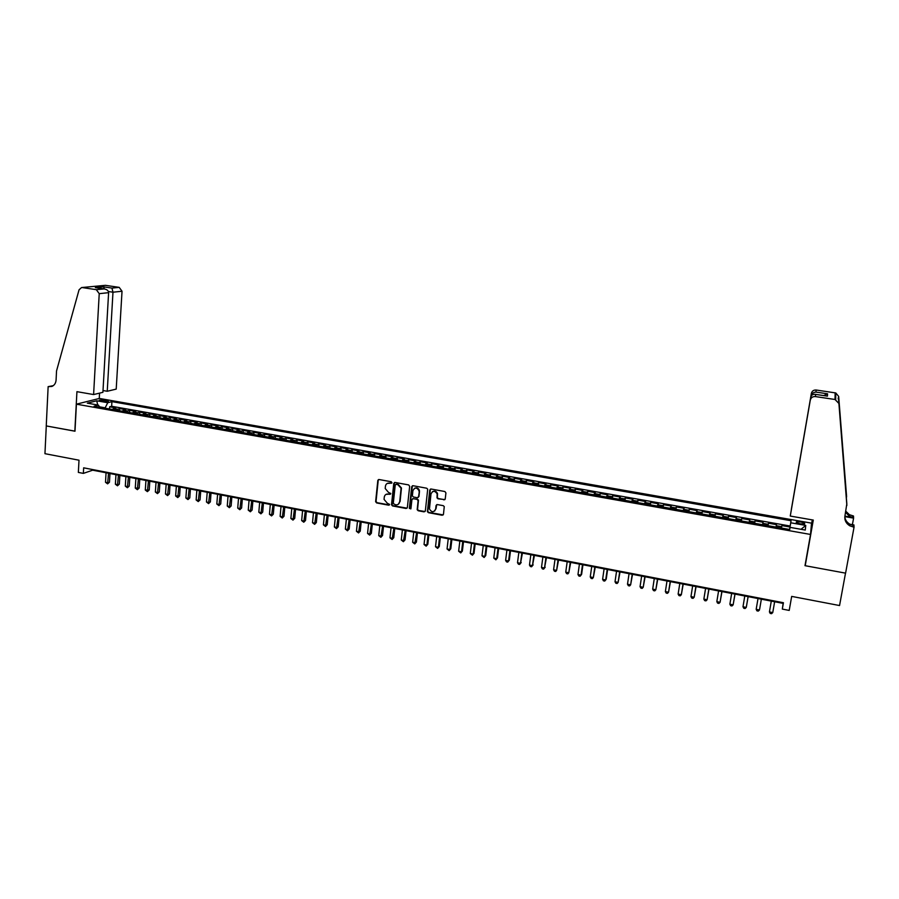 <?xml version="1.0" encoding="UTF-8"?>
<svg xmlns="http://www.w3.org/2000/svg" width="899" height="899" viewBox="0 0 899 899"><rect width="100%" height="100%" fill="white"/><g stroke="black" fill="none" stroke-linecap="round" stroke-linejoin="round"><path stroke-width="1.35" d="M391.942 482.718L391.234 481.74L379.075 479.527L377.816 480.493L375.625 501.687L376.647 502.946L388.739 505.216L389.627 504.418L387.345 503.283L384.064 499.383L384.278 497.102C384.727 494.877 386.076 493.854 388.323 494.034L389.896 494.326L390.784 493.506L388.492 492.394L385.21 488.517L385.424 486.202C385.885 483.954 387.233 482.932 389.481 483.1L391.942 482.718M800.593 521.971L796.402 521.892C795.739 522.51 797.053 523.173 800.357 523.87L804.549 523.948C805.212 523.33 803.897 522.667 800.593 521.971M443.926 499.911L445.23 498.945L445.926 492.933L444.893 491.528L431.071 489.011L429.767 489.989L427.385 511.655L428.396 512.666L442.162 515.251L443.465 514.295L444.263 506.598L443.263 505.665L437.352 504.575L436.049 505.541L435.644 509.115C433.745 512.554 431.689 512.52 429.464 509.014L430.992 493.933C432.79 490.517 434.846 490.494 437.15 493.866L437.004 497.866L438.004 498.821L444.949 499.574M76.415 404.168L74.988 431.217L46.287 425.935L44.95 453.68L79.011 460.198L78.348 472.413L83.36 473.391L83.663 467.828L783.434 602.723L782.321 609.084L789.21 610.421L791.682 596.397L839.554 605.544L845.51 573.135L804.998 565.673L810.527 534.456L76.415 404.168L99.407 398.448L811.516 523.139L810.527 534.456M409.674 486.314L408.64 484.921L395.043 482.437L393.773 483.404L391.514 504.755L392.537 505.935L406.078 508.474L407.359 507.519L409.674 486.314M412.978 485.707L426.688 488.213L427.699 489.202L425.339 510.89L424.047 511.857L418.192 510.756L417.17 509.688L418.114 500.765L417.091 499.372L413.214 498.653L411.933 499.608L410.944 508.553L409.337 508.452L411.697 486.685L412.978 485.707M789.569 529.489L789.996 527.028L781.894 525.589L781.467 528.05L781.894 525.589M781.692 526.679L776.286 525.724L776.5 524.645L768.443 523.218L768.027 525.668M767.926 525.657L768.196 524.297L762.824 523.342L763.082 522.274L755.07 520.858L754.654 523.308M754.486 523.274L754.778 521.926L749.429 520.982L749.744 519.914L741.765 518.509L741.36 520.948M741.113 520.903L741.428 519.566L736.112 518.622L736.472 517.566L728.55 516.172L728.145 518.611M727.83 518.543L728.168 517.217L722.875 516.273L723.279 515.239L715.39 513.846L715.008 516.273M714.604 516.206L714.963 514.88L709.716 513.947L710.154 512.924L702.31 511.531L701.928 513.958M701.467 513.88L701.849 512.554L696.624 511.632L697.107 510.61L689.308 509.239L688.937 511.655M688.387 511.565L688.803 510.25L683.6 509.328L684.128 508.317L676.374 506.946L676.003 509.362M675.385 509.261L675.823 507.957L670.654 507.036L671.227 506.036L663.518 504.676L663.147 507.081M662.462 506.969L662.911 505.665L657.776 504.755L658.394 503.777L650.719 502.417L650.359 504.822M649.606 504.687L650.078 503.395L644.965 502.496L645.628 501.518L637.998 500.17L637.649 502.563M636.818 502.417L637.324 501.136L632.233 500.237L632.93 499.271L625.344 497.934L624.996 500.327M624.108 500.17L624.625 498.9L619.568 498.001L620.31 497.046L612.758 495.709L612.421 498.091M611.466 497.922L612.005 496.664L606.971 495.776L607.746 494.821L600.251 493.495L599.914 495.877M598.88 495.697L599.442 494.439L594.441 493.551L595.262 492.618L587.8 491.303L587.474 493.675M586.373 493.484L586.957 492.225L581.979 491.348L582.844 490.427L575.416 489.112L575.102 491.483M573.933 491.281L574.54 490.034L569.584 489.157L570.483 488.236L563.111 486.932L562.785 489.303M561.56 489.078L562.19 487.842L557.268 486.977L558.2 486.067L550.862 484.775L550.548 487.134M549.255 486.898L549.896 485.674L545.008 484.808L545.974 483.909L538.681 482.617L538.366 484.977M537.018 484.73L537.681 483.516L532.815 482.651L533.826 481.763L526.556 480.482L526.263 482.83M524.836 482.572L525.522 481.358L520.678 480.504L521.735 479.628L514.509 478.347L514.217 480.695M512.733 480.426L513.43 479.223L508.62 478.369L509.699 477.504L502.519 476.234L502.226 478.571M500.687 478.29L501.406 477.099L496.619 476.245L497.743 475.391L490.596 474.121L490.303 476.459M488.708 476.167L489.449 474.975L484.685 474.133L485.842 473.29L478.729 472.031L478.448 474.357M476.785 474.054L477.549 472.874L472.807 472.031L474.009 471.188L466.929 469.941L466.66 472.267M464.94 471.953L465.716 470.784L460.996 469.941L462.232 469.109L455.197 467.873L454.928 470.188M453.141 469.874L453.939 468.694L449.253 467.862L450.523 467.042L443.522 465.806L443.252 468.121M441.42 467.795L442.229 466.626L437.566 465.794L438.869 464.985L431.902 463.749L431.644 466.053M429.744 465.727L430.587 464.558L425.946 463.738L427.272 462.94L420.35 461.715L420.091 464.008M418.147 463.67L418.99 462.513L414.372 461.693L415.743 460.895L408.854 459.681L408.607 461.974M406.595 461.614L407.472 460.468L402.876 459.659L404.269 458.872L397.425 457.658L397.178 459.951M395.111 459.58L395.998 458.445L391.425 457.636L392.863 456.861L386.042 455.647L385.806 457.939M383.682 457.557L384.592 456.422L380.041 455.624L381.513 454.849L374.726 453.647L374.49 455.928M372.321 455.546L373.242 454.422L368.714 453.613L370.219 452.86L363.466 451.658L363.241 453.939M361.016 453.546L361.949 452.422L357.454 451.624L358.982 450.871L352.273 449.68L352.048 451.95M349.767 451.545L350.722 450.433L346.239 449.635L347.801 448.893L341.126 447.713L340.912 449.972M338.575 449.567L339.541 448.455L335.091 447.668L336.687 446.927L330.045 445.758L329.821 448.017M327.438 447.59L328.427 446.488L324 445.702L325.618 444.971L319.01 443.803L318.797 446.061M316.358 445.623L317.369 444.533L312.953 443.746L314.616 443.027L308.031 441.87L307.829 444.117M305.334 443.679L306.357 442.589L301.974 441.814L303.66 441.094L297.119 439.937L296.917 442.184M294.378 441.735L295.411 440.645L291.051 439.869L292.771 439.173L286.253 438.015L286.062 440.252M283.466 439.802L284.522 438.723L280.185 437.948L281.926 437.251L275.442 436.105L275.251 438.341M272.611 437.869L273.678 436.802L269.363 436.037L271.138 435.352L264.688 434.206L264.508 436.442M261.811 435.959L262.901 434.891L258.597 434.138L260.407 433.453L253.99 432.318L253.81 434.543M251.068 434.06L252.169 432.992L247.899 432.239L249.731 431.565L243.348 430.441L243.168 432.655M240.381 432.161L241.494 431.104L237.246 430.351L239.1 429.688L232.751 428.565L232.583 430.778M229.751 430.273L230.874 429.228L226.638 428.475L228.537 427.823L222.21 426.699L222.042 428.913M219.165 428.396L220.311 427.362L216.097 426.609L218.007 425.957L211.726 424.845L211.557 427.059M208.635 426.531L209.793 425.497L205.601 424.755L207.545 424.114L201.286 423.002L201.129 425.205M198.151 424.676L199.331 423.643L195.162 422.912L197.128 422.272L190.903 421.17L190.745 423.362M187.734 422.833L188.914 421.8L184.767 421.069L186.767 420.44L180.575 419.35L180.418 421.53M177.35 420.99L178.553 419.968L174.428 419.237L176.451 418.619L170.293 417.529L170.136 419.709M167.034 419.159L168.248 418.147L164.135 417.417L166.191 416.799L160.056 415.72L159.91 417.9M156.763 417.338L157.988 416.338L153.898 415.608L155.977 415.001L149.875 413.922L149.74 416.091M146.537 415.529L147.784 414.529L143.716 413.81L145.818 413.203L139.75 412.135L139.603 414.304M136.367 413.731L137.626 412.731L133.58 412.012L135.704 411.416L129.658 410.349L129.523 412.517M126.242 411.933L127.512 410.944L123.489 410.225L125.646 409.641L119.623 408.573L116.173 410.146M119.5 410.742L119.623 408.573M100.913 400.976L108.408 401.302L104.655 400.033L99.351 400.1L100.913 400.976M789.996 527.028L791.064 520.723L111.914 401.639L107.723 402.718L105.014 408.168M791.064 520.723L790.749 522.791L805.751 525.421L805.268 530.05L790.041 527.365L789.715 529.511L94.069 406.236L98.429 405.112L87.349 403.157L96.755 400.797L107.723 402.718M378.569 479.549L377.838 480.358M790.154 526.027L111.645 406.281L109.644 406.809L115.634 407.865L112.161 409.438M127.512 410.944L129.658 410.349M137.626 412.731L139.75 412.135M147.784 414.529L149.875 413.922M157.988 416.338L160.056 415.72M168.248 418.147L170.293 417.529M178.553 419.968L180.575 419.35M188.914 421.8L190.903 421.17M199.331 423.643L201.286 423.002M209.793 425.497L211.726 424.845M220.311 427.362L222.21 426.699M230.874 429.228L232.751 428.565M241.494 431.104L243.348 430.441M252.169 432.992L253.99 432.318M262.901 434.891L264.688 434.206M273.678 436.802L275.442 436.105M284.522 438.723L286.253 438.015M295.411 440.645L297.119 439.937M306.357 442.589L308.031 441.87M317.369 444.533L319.01 443.803M328.427 446.488L330.045 445.758M339.541 448.455L341.126 447.713M350.722 450.433L352.273 449.68M361.949 452.422L363.466 451.658M373.242 454.422L374.726 453.647M384.592 456.422L386.042 455.647M395.998 458.445L397.425 457.658M407.472 460.468L408.854 459.681M418.99 462.513L420.35 461.715M430.587 464.558L431.902 463.749M442.229 466.626L443.522 465.806M453.939 468.694L455.197 467.873M465.716 470.784L466.929 469.941M477.549 472.874L478.729 472.031M489.449 474.975L490.596 474.121M501.406 477.099L502.519 476.234M513.43 479.223L514.509 478.347M525.522 481.358L526.556 480.482M537.681 483.516L538.681 482.617M549.896 485.674L550.862 484.775M562.19 487.842L563.111 486.932M574.54 490.034L575.416 489.112M586.957 492.225L587.8 491.303M599.442 494.439L600.251 493.495M612.005 496.664L612.758 495.709M624.625 498.9L625.344 497.934M637.324 501.136L637.998 500.17M650.078 503.395L650.719 502.417M662.911 505.665L663.518 504.676M675.823 507.957L676.374 506.946M688.803 510.25L689.308 509.239M701.849 512.554L702.31 511.531M714.963 514.88L715.39 513.846M728.168 517.217L728.55 516.172M741.428 519.566L741.765 518.509M754.778 521.926L755.07 520.858M768.196 524.297L768.443 523.218M105.037 407.809L99.407 406.809M83.36 473.391L92.687 470.188L783.13 603.386L782.321 609.084M92.721 469.581L92.687 470.188M783.254 602.69L783.13 603.386M109.521 408.966L109.644 406.809M111.645 406.281L111.914 401.639M99.643 407.213L98.429 405.112M123.489 410.225L122.208 411.214M133.58 412.012L132.31 413.012M143.716 413.81L142.469 414.81M153.898 415.608L152.661 416.619M164.135 417.417L162.921 418.428M174.428 419.237L173.215 420.26M184.767 421.069L183.576 422.092M195.162 422.912L193.982 423.935M205.601 424.755L204.433 425.789M216.097 426.609L214.94 427.654M226.638 428.475L225.503 429.52M237.246 430.351L236.122 431.408M247.899 432.239L246.787 433.296M258.597 434.138L257.507 435.195M269.363 436.037L268.284 437.105M280.185 437.948L279.117 439.027M291.051 439.869L290.006 440.959M301.974 441.814L300.951 442.892M312.953 443.746L311.942 444.848M324 445.702L322.999 446.803M335.091 447.668L334.113 448.77M346.239 449.635L345.283 450.747M357.454 451.624L356.51 452.736M368.714 453.613L367.792 454.737M380.041 455.624L379.131 456.748M391.425 457.636L390.537 458.771M402.876 459.659L401.999 460.805M414.372 461.693L413.518 462.85M425.946 463.738L425.103 464.895M437.566 465.794L436.745 466.963M449.253 467.862L448.444 469.031M460.996 469.941L460.209 471.121M472.807 472.031L472.042 473.222M484.685 474.133L483.932 475.324M496.619 476.245L495.888 477.448M508.62 478.369L507.901 479.572M520.678 480.504L519.993 481.718M532.815 482.651L532.141 483.864M545.008 484.808L544.356 486.033M557.268 486.977L556.627 488.213M569.584 489.157L568.977 490.393M581.979 491.348L581.395 492.596M594.441 493.551L593.868 494.81M606.971 495.776L606.42 497.035M619.568 498.001L619.04 499.271M632.233 500.237L631.727 501.518M644.965 502.496L644.482 503.777M657.776 504.755L657.315 506.047M670.654 507.036L670.216 508.34M683.6 509.328L683.184 510.632M696.624 511.632L696.219 512.947M709.716 513.947L709.345 515.273M722.875 516.273L722.526 517.61M736.112 518.622L735.798 519.959M749.429 520.982L749.125 522.319M762.824 523.342L762.543 524.701M776.286 525.724L776.028 527.095M790.041 527.365L789.659 529.511M789.682 529.084L790.749 522.791M97.688 404.977L96.755 400.797M805.751 525.421L801.031 529.309M391.762 483.145L387.289 483.404M386.087 494.36L390.616 494.068M378.232 480.257L376.04 501.428L377.052 502.687L389.469 504.946M394.504 482.471L391.919 504.485L392.942 505.676L407.067 508.16M396.133 484.325L395.245 484.999L393.256 503.564L395.627 504.845C397.875 505.036 399.235 504.013 399.707 501.777L401.078 488.236L397.796 484.628L395.818 484.325M398.369 504.215L399.707 501.777M396.526 484.078L398.201 484.381L401.471 487.988L400.1 501.518M412.619 498.698L417.473 499.114L418.484 500.159L417.552 509.43L418.574 510.486L425.058 511.52M412.405 485.763L409.719 507.98L410.798 508.946M419.114 491.809L419.069 490.843C416.889 487.258 414.832 487.202 412.911 490.674L412.371 495.922L413.394 497.001L417.271 497.709L418.563 496.742L419.451 490.596C418.462 487.977 416.788 487.236 414.428 488.371M418.26 497.405L418.563 496.742M419.485 491.562L418.945 496.495M432.441 491.663C434.7 490.483 436.397 491.135 437.521 493.607L437.363 497.608L438.375 498.563L444.286 499.653M434.644 511.048L435.644 509.115M436.689 504.642L436.004 508.845M430.441 489.067L427.755 511.385L428.767 512.396L443.207 514.902M106.06 472.773L105.509 482.28L107.97 482.763L109.453 482.224L109.97 473.526M109.453 482.224L107.599 483.864L108.532 473.245M107.599 483.864L105.509 482.28M103.003 390.537L107.239 391.267L116.207 389.11L122.028 291.242L112.982 292.209L108.408 291.523M107.239 391.267L112.982 292.209L111.959 288.096L119.196 287.365L105.43 285.331L81.551 287.556L79.056 289.804L56.536 370.939L56.086 380.019C55.817 383.176 54.412 385.311 51.895 386.435L48.141 386.637L46.242 425.924L74.988 431.149M74.831 431.183L76.932 391.661L93.597 394.56L99.227 293.67L96.317 289.669L82.202 287.568M48.141 386.637L53.277 385.671M99.261 398.493L99.564 393.121M93.597 394.56L102.902 392.324L108.61 292.669L99.227 293.67M81.551 287.556L105.43 285.331M119.196 287.365L122.028 291.242M96.317 289.669L104.138 288.927C106.97 289.411 108.464 290.658 108.61 292.669M103.857 288.905L96.35 287.781M95.339 287.646L103.509 286.848L104.43 288.961M790.266 516.06L810.774 397.257L790.266 516.06L813.292 520.072L805.212 565.718L845.588 573.146L854.05 527.185L853.938 524.926L847.218 523.757M791.322 509.632L811.37 393.346C812.033 390.998 813.64 389.885 816.191 390.02L835.767 392.953L838.666 396.414L846.6 496.495L838.666 399.055C837.98 397.167 837.98 397.639 838.677 400.482L846.824 503.833L844.925 516.037C844.408 520.195 846.038 523.454 849.813 525.825L854.05 527.185M846.341 497.911L846.6 496.495M816.191 390.02L815.932 392.088L827.574 393.807L827.428 396.144L815.64 394.403L815.371 396.571L835.025 399.493L835.137 392.807M838.677 400.482L846.869 505.418M845.802 511.239L849.398 514.7L853.488 516.004L853.589 518.127L844.846 516.622M852.398 524.656L853.589 518.127M805.459 563.1L805.212 565.718M811.314 525.466L812.291 519.903M791.3 509.621L811.37 393.346M845.599 512.374L849.465 516.296L852.803 517.476L844.914 516.116M838.677 403.235L835.025 399.493M815.371 396.571C812.718 396.425 811.044 397.583 810.359 400.01M844.813 516.97C845.262 520.049 846.903 522.443 849.746 524.128L853.185 525.342L853.263 527.05M815.932 392.088C813.325 392.279 811.662 393.582 810.965 395.987L811.224 396.021M827.574 393.807L823.664 395.571M827.428 396.144L826.305 395.987M815.64 394.403L815.404 394.346C812.932 394.043 811.392 395.021 810.774 397.257M115.96 474.683L115.387 484.213L117.859 484.696L119.331 484.145L119.859 475.436M119.331 484.145L117.477 485.797L118.432 475.155M117.477 485.797L115.387 484.213M125.894 476.605L125.309 486.145L127.793 486.64L129.242 486.078L129.793 477.347M129.242 486.078L127.4 487.73L128.388 477.077M127.4 487.73L125.309 486.145M135.884 478.526L135.277 488.101L139.21 488.022L139.772 479.279M139.21 488.022L137.367 489.685L138.39 479.01M137.367 489.685L135.277 488.101M145.93 480.459L145.301 490.056L149.234 489.977L149.807 481.212M149.234 489.977L147.391 491.641L148.447 480.954M147.391 491.641L145.301 490.056M156.01 482.415L155.37 492.023L157.898 492.517L159.292 491.944L159.887 483.156M159.292 491.944L157.46 493.618L158.539 482.898M157.46 493.618L155.37 492.023M166.146 484.37L165.483 493.989L168.023 494.495L169.405 493.911L170.023 485.112M169.405 493.911L167.585 495.596L168.697 484.853M167.585 495.596L165.483 493.989M176.339 486.325L175.653 495.978L179.575 495.9L180.205 487.078M179.575 495.9L177.755 497.585L178.89 486.82M177.755 497.585L175.653 495.978M186.576 488.303L185.879 497.979L188.442 498.473L189.79 497.889L190.431 489.045M189.79 497.889L187.97 499.574L189.138 488.798M187.97 499.574L185.879 497.979M196.859 490.292L196.139 499.979L198.713 500.485L200.05 499.889L200.713 491.034M200.05 499.889L198.241 501.586L199.443 490.787M198.241 501.586L196.139 499.979M207.197 492.281L206.467 501.99L209.051 502.496L210.366 501.9L211.04 493.023M210.366 501.9L208.557 503.609L209.793 492.787M208.557 503.609L206.467 501.99M217.58 494.293L216.828 504.024L219.435 504.53L220.727 503.923L221.424 495.023M220.727 503.923L218.929 505.631L220.188 494.787M218.929 505.631L216.828 504.024M228.02 496.304L227.256 506.058L229.863 506.564L231.144 505.957L231.852 497.035M231.144 505.957L229.346 507.677L230.638 496.81M229.346 507.677L227.256 506.058M238.516 498.327L237.729 508.104L240.348 508.609L241.606 507.991L242.337 499.057M241.606 507.991L239.819 509.722L241.146 498.833M239.819 509.722L237.729 508.104M249.057 500.361L248.248 510.149L250.888 510.666L252.125 510.048L252.866 501.091M252.125 510.048L250.349 511.778L251.698 500.867M250.349 511.778L248.248 510.149M259.654 502.406L258.822 512.216L261.474 512.733L262.699 512.104L263.463 503.137M262.699 512.104L260.924 513.846L262.317 502.912M260.924 513.846L258.822 512.216M270.307 504.463L269.453 514.295L272.116 514.812L273.318 514.183L274.105 505.193M273.318 514.183L271.554 515.925L272.97 504.968M271.554 515.925L269.453 514.295M281.005 506.519L280.14 516.386L282.814 516.903L283.994 516.262L284.792 507.25M283.994 516.262L282.241 518.015L283.691 507.036M282.241 518.015L280.14 516.386M291.759 508.598L290.871 518.476L293.568 519.004L294.726 518.352L295.546 509.328M294.726 518.352L292.973 520.116L294.456 509.115M292.973 520.116L290.871 518.476M302.57 510.688L301.671 520.588L304.368 521.117L305.514 520.465L306.345 511.407M305.514 520.465L303.772 522.218L305.289 511.205M303.772 522.218L301.671 520.588M313.436 512.778L312.515 522.701L315.234 523.229L316.347 522.577L317.201 513.509M316.347 522.577L314.616 524.342L316.167 513.307M314.616 524.342L312.515 522.701M324.359 514.891L323.415 524.825L326.146 525.364L327.236 524.701L328.113 515.61M327.236 524.701L325.517 526.477L327.101 515.419M325.517 526.477L323.415 524.825M335.338 517.004L334.361 526.971L337.114 527.511L338.193 526.836L339.08 517.723M338.193 526.836L336.462 528.612L338.091 517.532M336.462 528.612L334.361 526.971M346.362 519.128L345.373 529.118L348.138 529.657L349.194 528.983L350.104 519.858M349.194 528.983L347.475 530.77L349.138 519.667M347.475 530.77L345.373 529.118M357.454 521.274L356.442 531.275L359.218 531.826L360.252 531.14L361.184 521.993M360.252 531.14L358.544 532.938L360.229 521.802M358.544 532.938L356.442 531.275M368.601 523.42L367.567 533.455L370.354 533.995L371.366 533.309L372.321 524.139M371.366 533.309L369.669 535.107L371.388 523.96M369.669 535.107L367.567 533.455M379.805 525.578L378.749 535.635L381.547 536.186L382.536 535.489L383.513 526.297M382.536 535.489L380.85 537.299L382.614 526.129M380.85 537.299L378.749 535.635M391.054 527.758L389.986 537.827L392.807 538.377L393.773 537.681L394.762 528.466M393.773 537.681L392.088 539.49L393.886 528.297M392.088 539.49L389.986 537.827M402.381 529.938L401.28 540.029L404.112 540.591L405.056 539.872L406.067 530.646M405.056 539.872L403.381 541.704L405.213 530.489M403.381 541.704L401.28 540.029M413.754 532.129L412.63 542.254L415.484 542.805L416.406 542.086L417.428 532.837M416.406 542.086L414.742 543.917L416.608 532.68M414.742 543.917L412.63 542.254M425.182 534.343L424.047 544.479L426.913 545.041L427.812 544.311L428.857 535.051M427.812 544.311L426.148 546.154L426.913 545.041L428.059 534.894M426.148 546.154L424.047 544.479M436.678 536.557L435.521 546.716L438.397 547.277L439.274 546.547L440.341 537.265M439.274 546.547L437.622 548.401L438.397 547.277L439.566 537.108M437.622 548.401L435.521 546.716M448.23 538.782L447.05 548.974L449.938 549.536L450.792 548.795L451.882 539.49M450.792 548.795L449.152 550.649L449.938 549.536L451.129 539.344M449.152 550.649L447.05 548.974M459.85 541.029L458.636 551.233L461.547 551.806L462.378 551.053L463.491 541.726M462.378 551.053L460.749 552.919L461.547 551.806L462.76 541.591M460.749 552.919L458.636 551.233M471.526 543.277L470.289 553.514L473.211 554.076L474.02 553.334L475.155 543.974M474.02 553.334L472.402 555.2L473.211 554.076L474.458 543.839M472.402 555.2L470.289 553.514M483.257 545.536L481.999 555.796L484.943 556.369L485.73 555.616L486.876 546.244M485.73 555.616L484.112 557.492L484.943 556.369L486.202 546.109M484.112 557.492L481.999 555.796M495.057 547.817L493.776 558.099L496.731 558.672L497.495 557.908L498.664 548.514M497.495 557.908L495.888 559.796L496.731 558.672L498.024 548.39M495.888 559.796L493.776 558.099M506.924 550.109L505.62 560.403L508.587 560.987L509.317 560.212L510.52 550.795M509.317 560.212L507.721 562.1L508.587 560.987L509.89 550.682M507.721 562.1L506.53 561.875L505.62 560.403M518.847 552.402L517.509 562.729L520.499 563.313L522.431 553.099M521.206 562.538L519.622 564.437L520.499 563.313L521.836 552.986M519.622 564.437L518.431 564.201L517.509 562.729M530.826 554.717L529.477 565.066L532.478 565.651L534.411 555.402M533.163 564.864L531.579 566.775L532.478 565.651L533.837 555.301M531.579 566.775L530.388 566.539L529.477 565.066M542.884 557.043L541.501 567.415L544.524 567.999L546.446 557.728M545.176 567.213L543.614 569.123L544.524 567.999L545.907 557.627M543.614 569.123L542.4 568.887L541.501 567.415M554.998 559.38L553.593 569.775L556.627 570.371L558.549 560.066M553.593 569.775L554.481 571.247L555.694 571.483L556.627 570.371L558.032 559.965M567.179 561.729L565.752 572.146L568.797 572.742L570.719 562.414M565.752 572.146L566.628 573.629L567.853 573.865L568.797 572.742L570.224 562.313M579.417 564.089L577.967 574.54L581.035 575.135L581.619 574.315L582.945 564.774M577.967 574.54L578.844 576.012L580.069 576.248L581.035 575.135L582.496 564.684M591.733 566.471L590.25 576.933L593.329 577.54L595.25 567.145M590.25 576.933L591.126 578.417L592.351 578.653L593.329 577.54L594.812 567.067M604.106 568.853L602.6 579.349L605.701 579.945L606.229 579.113L607.612 569.528M602.6 579.349L603.465 580.833L604.712 581.069L605.701 579.945L607.207 569.449M616.545 571.258L615.017 581.765L618.13 582.372L620.04 571.933M615.017 581.765L615.882 583.26L617.13 583.496L618.13 582.372L619.669 571.854M629.064 573.663L627.502 584.204L630.637 584.822L632.536 574.337M627.502 584.204L628.356 585.699L629.615 585.934L630.637 584.822L632.199 574.27M641.639 576.09L640.054 586.654L643.212 587.272L645.111 576.765M640.054 586.654L640.908 588.148L642.167 588.396L643.212 587.272L644.797 576.709M654.292 578.54L652.674 589.126L655.843 589.744L657.742 579.203M652.674 589.126L653.517 590.609L654.787 590.868L655.843 589.744L657.461 579.147M667.002 580.99L665.372 591.598L668.553 592.227L670.44 581.653M665.372 591.598L666.204 593.093L667.474 593.34L668.553 592.227L670.193 581.608M679.79 583.451L678.127 594.093L681.33 594.722L683.218 584.114M678.127 594.093L678.947 595.587L680.228 595.835L681.33 594.722L683.004 584.069M692.646 585.934L690.96 596.599L694.174 597.228L696.062 586.597M690.96 596.599L691.769 598.093L693.062 598.352L694.174 597.228L695.871 586.553M705.58 588.429L703.861 599.116L707.097 599.745L708.974 589.081M703.861 599.116L704.67 600.622L705.962 600.869L707.097 599.745L708.817 589.059M718.582 590.935L716.829 601.645L720.077 602.285L721.964 591.587M716.829 601.645L717.627 603.15L718.93 603.409L720.077 602.285L721.841 591.564M731.651 593.464L729.876 604.195L733.146 604.836L735.022 594.104M729.876 604.195L730.662 605.701L731.977 605.96L733.146 604.836L734.933 594.093M744.788 595.992L742.99 606.758L746.271 607.398L748.148 596.644M742.99 606.758L743.776 608.263L745.091 608.522L746.271 607.398L748.092 596.633M759.666 609.05L761.352 599.184L759.666 609.05M758.014 598.543L756.171 609.331L759.486 609.971L758.273 611.095L756.947 610.837L756.171 609.331M771.297 601.105L769.432 611.916L772.758 612.567L774.635 601.757M772.758 612.567L771.533 613.691L770.207 613.433L769.432 611.916M117.454 409.157L113.454 408.449M104.576 401.55L104.655 400.033M106.767 401.595L106.835 400.415M103.509 286.848L111.959 288.096M52.288 385.952L48.692 386.727M838.666 396.414L838.666 399.055M852.803 517.476L852.724 515.869M844.183 466.334L843.925 467.761M796.3 522.488L796.402 521.892M95.609 287.669L104.138 288.927M849.465 516.296L849.398 514.7M849.746 524.128L849.813 525.825M835.767 392.953L835.677 399.639M815.404 394.346L827.192 396.088"/></g></svg>
